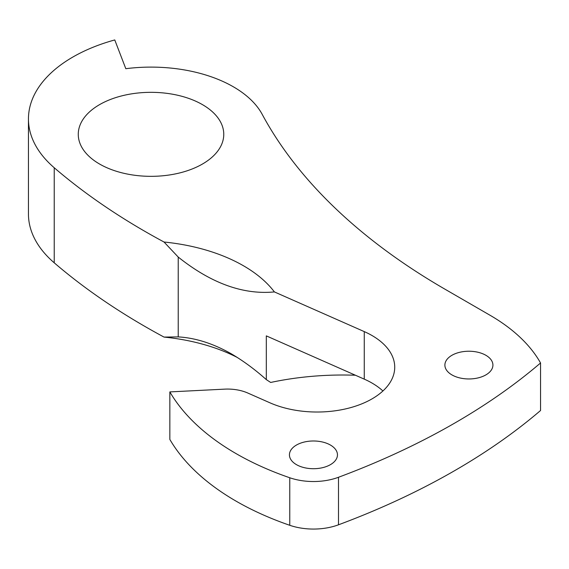 <?xml version="1.0" encoding="UTF-8"?>
<svg xmlns="http://www.w3.org/2000/svg" width="569" height="569" viewBox="0 0 569 569"><rect width="100%" height="100%" fill="white"/><g stroke="black" fill="none" stroke-linecap="round" stroke-linejoin="round"><path stroke-width="0.85" d="M364.267 331.606A77.633 44.816 180 0 1 371.991 335.511A77.633 44.816 180 0 1 394.73 367.204A77.633 44.816 180 0 1 351.486 407.39A77.633 44.816 180 0 1 269.934 402.802L247.778 393.023A33.272 19.211 0 0 0 224.663 389.139L169.847 391.913A275.403 159 0 0 0 289.77 477.761A46.21 26.679 0 0 0 338.498 477.27A704.671 406.835 0 0 0 540.55 362.979A207.941 120.052 0 0 0 489.923 315.19L444.901 289.152A739.337 426.85 180 0 1 262.209 114.369A116.446 67.227 0 0 0 233.354 86.794A116.446 67.227 0 0 0 125.813 68.7L114.767 39.944A151.56 87.505 0 0 0 28.45 118.928A151.56 87.505 0 0 0 54.233 167.748A739.337 426.85 0 0 0 164.028 242.017L178.225 257.067C211.092 283.284 243.148 294.906 274.393 291.918L364.267 331.606L364.267 379.139L266.313 335.881L266.313 379.623L270.68 382.453A207.941 120.052 0 0 1 355.426 375.234M266.313 379.623C255.09 369.558 243.39 360.938 231.227 353.769C213.091 343.498 195.423 337.879 178.225 336.898L164.028 337.083A147.869 85.371 180 0 1 237.493 357.574M485.883 355.291A24.012 13.862 0 0 0 459.716 352.289A24.012 13.862 0 0 0 444.887 365.099A24.012 13.862 0 0 0 451.921 374.9A24.012 13.862 0 0 0 478.095 377.901A24.012 13.862 0 0 0 492.918 365.099A24.012 13.862 0 0 0 485.883 355.291M330.425 445.05A24.012 13.862 0 0 0 304.251 442.042A24.012 13.862 0 0 0 289.429 454.851A24.012 13.862 0 0 0 296.463 464.653A24.012 13.862 0 0 0 322.63 467.661A24.012 13.862 0 0 0 337.46 454.851A24.012 13.862 0 0 0 330.425 445.05M202.457 104.632A72.754 41.999 0 0 0 123.174 95.528A72.754 41.999 0 0 0 78.266 134.334A72.754 41.999 0 0 0 99.575 164.036A72.754 41.999 0 0 0 178.858 173.14A72.754 41.999 0 0 0 223.766 134.334A72.754 41.999 0 0 0 202.457 104.632M364.267 379.139A77.633 44.816 180 0 1 371.991 383.044A77.633 44.816 180 0 1 382.916 390.974M28.45 118.928L28.45 213.994A151.56 87.505 0 0 0 54.233 262.814A739.337 426.85 0 0 0 164.028 337.083M178.225 257.067L178.225 336.898M164.028 242.017A147.869 85.371 180 0 1 274.393 291.918M169.847 391.913L169.847 439.446A275.403 159 0 0 0 289.77 525.294A46.21 26.679 0 0 0 338.498 524.803A704.671 406.835 0 0 0 540.55 410.512L540.55 362.979M54.233 167.748L54.233 262.814M289.77 477.761L289.77 525.294M338.498 477.27L338.498 524.803"/></g></svg>
